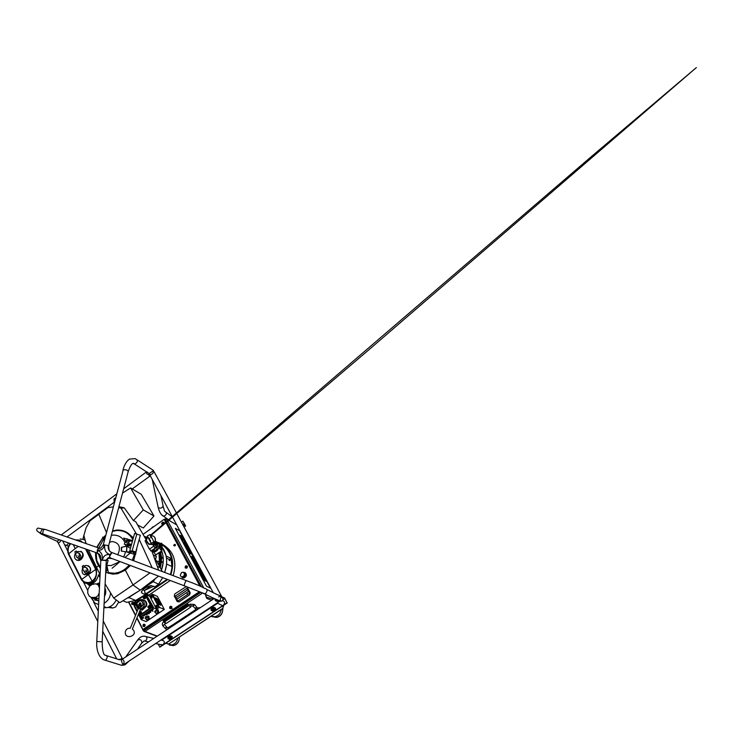 <?xml version="1.0" encoding="UTF-8"?>
<svg xmlns="http://www.w3.org/2000/svg" width="733" height="733" viewBox="0 0 733 733"><rect width="100%" height="100%" fill="white"/><g stroke="black" fill="none" stroke-linecap="round" stroke-linejoin="round"><path stroke-width="1.1" d="M199.871 585.988L164.119 519.33L164.98 519.825L200.659 586.336L165.264 519.99L200.924 586.455M164.119 519.33L143.173 534.256M144.538 614.666L145.116 615.005M151.768 606.97L151.52 607.895L151.099 607.391M150.714 607.08L150.073 606.741M149.285 606.567L147.874 606.768M185.751 574.388L184.322 573.27M156.166 607.153L156.102 606.594M156.505 598.705L156.899 599.695M143.247 625.561L144.117 625.744L144.236 624.873L143.448 624.883M185.797 566.297L185.422 567.14L186.338 567.324L186.466 566.435L185.651 566.462M174.976 545.883C176.68 542.429 171.495 546.039 174.976 545.883M163.367 524.223C165.053 520.76 159.931 524.407 163.367 524.223M128.751 601.93L135.614 615.225M136.961 617.837L142.962 629.455L199.367 591.714M142.962 629.455L143.842 629.794L143.494 629.106L144.135 629.904L200.54 592.191M182.151 576.935L184.459 575.368L184.02 572.711L182.783 572.235L181.436 572.647L180.281 575.258L180.923 576.45L183.067 577.586L184.524 577.137L183.497 576.523M183.067 577.586L180.923 576.45M184.524 577.137L185.77 574.324L185.083 573.041L184.02 572.711M185.083 573.041L182.783 572.235M185.559 575.891L184.459 575.368M183.14 572.336L183.516 572.253C187.034 573.673 187.062 575.579 183.589 577.98L181.033 576.532M185.037 572.528C187.172 574.718 186.75 576.569 183.772 578.071L182.26 577.815M147.205 595.004L149.056 594.958L145.198 593.987M149.056 594.958L170.23 580.499M167.756 579.565L146.737 593.941M173.171 575.662C177.23 561.56 173.794 551.198 162.863 544.592M156.376 541.87L160.939 543.556M162.9 544.701C172.182 551.885 174.83 561.918 170.844 574.791M167.6 579.51L146.71 593.794L145.171 593.84M144.951 592.814L146.71 593.794M146.453 593.464L145.097 593.501L146.435 593.464L167.069 579.308M166.583 564.034L171.504 566.334L171.852 565.601L171.091 566.123M166.418 557.868L169.195 559.581L170.981 558.344L166.079 555.962M170.981 558.344L171.852 565.601M171.421 559.224L169.296 560.69L169.076 559.499M166.208 555.88L161.718 546.369L161.123 547.093C159.702 545.645 159.189 544.674 159.565 544.179L161.095 546.112M158.878 543.474L155.497 541.183M164.723 572.491L166.73 563.934M164.595 572.446C167.582 564.373 167.335 556.86 163.862 549.906L161.782 546.699M158.759 543.574L155.478 541.348M144.685 590.331L153.857 586.198M157.824 544.234L155.726 542.136M161.48 570.017C163.688 563.714 163.862 557.621 161.993 551.738M151.099 543.281L151.566 544.546L154.361 543.006L153.893 541.733L150.082 534.476L147.287 536.025L151.099 543.281L153.893 541.733M147.287 536.025L147.718 537.161M150.082 534.476L150.916 537.747M150.632 541.018L147.745 537.124C145.904 539.717 146.169 541.925 148.533 543.749L151.456 544.234M146.554 540.853L149.175 544.39C154.406 544.592 156.285 542.264 154.828 537.417M154.242 542.686C156.056 540.102 155.781 537.903 153.426 536.089L150.485 535.612M149.156 538.049L148.359 537.683M147.544 537.362L144.383 536.464M157.155 545.48L161.48 547.78C159.693 546.076 158.859 544.628 158.96 543.437L160.234 544.042M159.904 544.445L159.418 544.784M160.912 553.076L161.975 547.844M161.48 547.78L161.764 546.791M159.565 544.179L160.197 544.069M160.582 544.472L161.361 545.59M161.187 546.296L161.123 547.093M157.43 544.738L155.204 542.356M157.155 544.683L155.167 542.438M155.515 540.963L153.463 544.417L152.977 544.234M152.327 550.052L153.646 550.373L156.468 546.992M151.878 550.941L153.783 551.308C156.743 550.309 157.787 548.33 156.926 545.37L154.846 543.822M159.153 545.993C161.104 547.853 162.03 549.438 161.911 550.749L161.645 550.675C159.684 548.815 158.768 547.23 158.878 545.92L159.153 545.993M161.911 550.749L155.772 554.835L153.215 551.628L154.938 551.894C157.806 550.501 158.997 548.614 158.52 546.204L158.731 546.076M156.431 554.579L155.671 554.78M158.511 552.865L156.56 554.505M158.951 565.271L159.235 563.934M159.528 561.927L158.933 552.829M159.748 552.261L160.5 560.928L159.574 566.352M113.203 506.87L107.843 507.657L90.058 520.751L86.109 527.714L83.864 535.511L86.118 543.611M133.122 537.921L126.598 532.24L133.122 537.921M132.957 538.489L126.076 531.966L132.957 538.489M105.754 571.209L105.781 571.199C107.669 569.935 107.714 568.817 105.928 567.855M105.744 571.41L107.778 569.898M107.513 568.625L106.725 568.121M106.047 565.464L111.187 565.519L120.056 561.588M106.587 559.82L108.099 560.516M132.352 540.514L123.675 538.123L126.232 542.026L124.94 542.585L124.253 544.207L130.117 545.801L126.882 546.131L130.318 548.293M127.13 538.773L126.232 542.026M130.85 546.067L130.117 545.801M131.244 544.555L128.724 544.362C127.936 541.22 128.871 540.019 131.509 540.743L131.848 541.201M130.291 544.17L127.285 544.353C126.452 541.055 127.432 539.781 130.217 540.551L130.474 540.872M130.355 544.986L130.135 545.801M130.217 540.551L132.316 540.652M107.375 567.928L105.973 566.957M129.21 565.042C124.949 570.017 119.91 572.748 114.091 573.233L108.392 572.647L106.991 565.903L106.038 565.583M100.458 567.534L96.829 560.718L96.069 552.636M97.104 547.423L103.096 537.289L103.435 539.387L104.956 538.013M96.71 547.285L103.096 537.289M100.421 568.222C96.756 563.979 95.171 558.738 95.657 552.49M102.666 537.124L105.076 537.582M103.747 537.078L105.671 535.328M112.396 531.388L116.574 530.555C123.694 530.197 129.063 533.129 132.691 539.341M112.534 530.866L116.602 530.069C123.712 529.702 129.145 532.579 132.893 538.7M126.882 546.131L126.672 551.94L134.863 554.496L132.7 560.479M131.656 551.757L126.672 551.94M136.118 550.914L135.66 554.285L134.863 554.496M135.66 554.285L132.563 552.059M134.469 551.885L133.204 551.903M124.94 542.585C122.521 537.399 118.526 534.916 112.946 535.127L111.352 535.356M104.297 540.523L103.454 539.424L98.827 548.027M104.938 538.086L103.454 539.424M98.332 553.699L100.797 560.626M103.564 539.699L104.26 540.652M106.871 565.033L108.127 560.433L106.597 559.792M125.902 546.232L121.394 547.349L126.745 546.149L125.902 546.232L125.563 544.482M121.394 547.349L121.257 551.088L126.534 551.894L126.745 546.149M123.675 557.089L125.7 551.665M121.522 551.124L121.641 547.441M134.478 554.221L132.297 560.324M108.392 572.647L108.557 573.27L117.72 573.664L125.352 570.164L133.012 584.98L149.999 572.876M129.64 565.198C125.783 569.807 121.183 572.574 115.851 573.518L108.42 573.16M106.816 572.656L112.708 574.131L117.72 573.664L108.557 573.27L105.708 572.152M107.925 607.428L112.754 608.024L115.686 606.951L118.792 601.985M98.836 600.199L98.085 600.712M157.531 566.407L160.426 567.837L154.81 558.134M160.426 567.837L162.222 571.557M128.064 597.926L129.1 597.697L135.605 600.437L145.336 594.6L141.936 593.125L141.368 591.898C143.008 589.039 146.169 586.931 150.842 585.603L155.084 586.757L158.548 584.137L153.261 581.69L154.929 579.116M123.007 600.831L126.745 602.37L135.605 600.437M128.825 597.477L153.261 581.69L152.391 581.159M142.871 589.799L144.447 590.496L151.245 585.548M145.336 594.6L144.447 590.496M162.744 577.677L158.548 584.137M136.686 549.329L133.589 560.809M130.419 565.5L125.352 570.164M139.435 539.836L152.171 567.782M158.612 576.12L140.232 590.147L119.8 602.663L113.707 598.064L133.012 584.98L140.232 590.147M153.783 555.193L156.422 556.539L155.46 559.233M158.695 570.228L151.667 550.51M112.708 574.131L106.697 572.61L112.708 574.131M88.391 549.942L100.091 574.837M105.112 583.88L113.707 598.064M96.325 567.58L98.543 565.72M127.24 532.57L133.214 537.655M146.252 539.937L135.733 521.694L133.406 520.567L124.225 507.813L121.082 508.281L136.393 533.899M121.082 508.281L118.709 507.493M153.985 516.005L143.32 509.911L130.593 487.949L141.222 494.271L153.985 516.005L143.338 527.98L137.868 525.121M130.593 487.949L122.521 493.071M115.612 497.78L114.009 498.916L114.22 503.04M122.219 508.051L120.029 506.842M118.874 506.888L121.312 508.235M120.34 507.996L118.801 507.144M138.894 525.671L138.409 526.019M133.406 520.567L143.32 509.911M148.726 544.198L152.702 544.362L155.469 541.137M149.138 544.243L148.671 544.014M146.536 539.745L145.042 540.789L149.431 549.182L153.655 546.232L152.675 544.344M151.025 550.804L148.991 548.348M155.314 547.679L153.655 546.232M118.92 506.714L124.225 507.813M129.1 541.54L128.33 541.971M83.965 534.898L82.93 539.195M84.927 539.726L84.469 539.506M84.057 539.708L84.799 539.259M73.282 544.628L75.187 548.568L68.774 553.754C67.509 550.245 68.114 546.891 70.606 543.684M77.304 540.551L80.657 541.714M75.187 548.568L78.312 546.397M84.552 565.913L86.082 565.381C90.965 566.572 91.643 569.495 88.134 574.15C82.802 575.561 81.015 573.353 82.792 567.534M88.134 574.15L88.253 574.196C91.442 570.934 91.433 568.093 88.244 565.693M76.553 551.867L76.718 551.747C82.976 550.804 84.322 553.433 80.731 559.627L78.715 560.461C74.665 559.939 73.566 557.483 75.417 553.094M76.809 560.241L78.862 560.525L80.85 559.682C83.993 556.448 84.011 553.626 80.905 551.243M84.24 574.754L88.253 574.196M85.559 548.944L95.693 569.44L81.766 579.354L68.774 553.763M95.693 569.449L95.693 569.44C97.177 574.003 95.996 577.906 92.147 581.15C87.923 583.624 84.469 583.028 81.766 579.354M88.262 574.223L92.147 581.15M80.777 541.76L79.787 541.192M85.074 582.213L88.693 582.689L92.331 581.223C96.179 577.998 97.361 574.104 95.886 569.532L85.734 548.999M86.622 549.319L96.399 569.211C97.068 578.676 94.236 583.395 87.914 583.376C85.917 583.798 83.773 582.616 81.482 579.821L68.398 554.047C67.07 550.373 67.647 546.864 70.121 543.51M82.417 542.328C80.703 540.377 78.477 539.598 75.719 540.001M80.144 539.012L83.681 539.433L85.12 540.377M85.88 542.878L84.607 543.089M97.333 569.568L96.399 569.211M86.741 583.321L89.875 585.933M90.718 585.172L89.609 584.119C94.245 583.569 97.196 580.454 98.479 574.773L100.055 575.524M99.954 577.641L98.479 574.773M116.162 600.07C113.917 604.514 110.738 607.052 106.633 607.684L103.903 607.666M98.598 604.881L98.167 604.386M99.697 582.744L96.564 584.027M90.947 597.395L94.685 603.021L98.625 604.441M97.544 584.375L99.624 584.357M104.846 589.158L104.562 594.701M94.649 600.006L98.524 600.657L91.799 597.716M104.48 596.433C106.047 593.528 106.193 590.706 104.901 587.985M99.047 595.847L98.332 595.48L95.427 597.505L92.046 597.771L89.298 596.204L87.731 593.116L87.859 589.534L89.664 586.171L92.541 584.137L95.922 583.844L99.551 585.676M98.698 585.401L98.616 586.198L99.514 586.574M98.616 586.198L99.459 587.655M99.175 593.272L98.304 594.692L99.092 595.013M98.304 594.692L98.332 595.48M95.427 597.505L97.581 598.403L96.023 598.815L92.046 597.771M98.02 584.604L99.587 585.081M98.937 598.155L96.298 599.026L92.175 597.835M92.651 597.285L94.658 598.082L93.897 598.696M96.573 597.981L94.658 598.082M92.541 584.137L93.366 584.458M107.302 587.628L108.585 589.781M110.573 593.052C110.124 597.532 107.98 600.941 104.132 603.277M93.714 564.648L94.236 566.133M96.316 571.822L96.554 572.391M91.79 560.571L92.578 562.532M84.735 539.021L83.864 539.653L85.028 540.047M129.585 541.064L128.944 540.862M129.32 541.284L128.751 541.091M129.026 545.004L130.153 544.161M146.82 538.608L145.262 538.077M144.621 536.904L147.278 537.729M149.175 538.59L149.688 538.865M154.865 543.016L155.854 544.207M154.663 555.651L155.717 555.852M155.863 555.193L156.01 554.67M152.895 550.3L152.821 549.713M160.124 567.305L161.242 556.53L160.38 551.812M160.298 567.608L161.443 561.881L161.48 556.631L160.545 551.702M161.663 561.991L162.561 562.028L161.48 561.478M161.581 558.876L162.799 557.566L161.498 556.897M161.443 561.881L163.12 562.724L161.462 569.981M154.865 544.436L156.23 547.038L154.865 544.436M154.617 544.61L153.509 545.242L155.02 547.89L156.23 547.038M161.691 543.694L159.95 544.243L161.526 543.144L163.102 545.37L161.526 546.479L160.985 546.195L162.561 545.086L163.102 545.37M162.561 545.086L161.526 543.144M162.396 544.857L161.361 545.929M76.067 550.987L74.903 551.839L75.508 553.662L77.148 552.471L76.067 550.987L78.614 553.195M78.761 553.232L79.668 555.009L80.584 555.431L79.686 553.653L77.148 552.471M80.584 555.431L81.097 558.922L79.787 558.299L79.182 556.457L79.668 555.009M77.973 555.687C77.506 554.744 77.506 554.744 77.973 555.687M79.182 556.457L77.533 557.648L78.623 559.142L79.915 559.774L79.274 558.665M75.508 553.662L76.626 557.208L77.533 557.648M79.787 558.299L78.623 559.142M76.626 557.208L77.469 557.584M86.164 567.736L87.987 569.926L87.08 568.139L84.542 566.976L83.452 565.482L82.279 566.325L83.104 569.926L84.817 572.061M84.02 571.713L86.027 573.682L87.319 574.287L86.696 573.206M87.987 569.926L88.51 573.444L87.209 572.84L86.595 570.989L84.936 572.18M87.209 572.84L86.027 573.682M83.452 565.482L86.063 567.718M86.595 570.989L87.071 569.532M85.367 570.192C84.9 569.248 84.9 569.248 85.367 570.192M82.893 568.167L84.542 566.976M84.02 566.453L84.698 565.968M135.715 551.986L140.351 535.301L136.805 534.1L132.169 550.813L135.715 551.986L132.169 550.813M136.805 534.1L134.57 533.468L129.686 551.115L133.232 552.279L135.193 552.123M132.151 541.22L131.07 541.146C129.155 540.771 128.504 541.696 129.109 543.904L130.749 544.198M129.686 551.115L131.638 550.959M156.853 561.643L157.751 561.139C159.226 561.496 159.437 562.348 158.374 563.714L158.126 563.851M158.365 564.263L159.07 564.062C160.133 562.697 159.931 561.845 158.456 561.487L157.751 561.139M142.01 613.539L142.312 614.117M143.1 615.638L143.375 616.178M146.188 621.584L141.185 619.669L143.732 617.763L140.864 616.627L153.683 607.969L156.496 609.15L159.437 607.373L164.284 609.435L146.142 621.611M141.973 613.567L142.266 614.144L141.973 613.567M143.054 615.665L143.338 616.206L146.114 614.327L145.446 614.062L142.66 615.94L143.329 616.206L143.054 615.665M151.933 607.611L139.921 615.738L141.185 616.416L153.362 608.188L151.933 607.611L152.125 606.906L153.564 607.483L146.573 595.013L149.669 596.076L152.583 594.28L157.467 596.442L164.284 609.435M157.265 605.889L156.514 605.971L156.532 607.51M152.116 596.048L151.364 596.14L151.374 597.661M149.669 596.076L150.183 597.065M150.338 597.368L155.332 606.915M155.488 607.208L156.496 609.15M139.985 614.914L140.278 615.491M140.599 616.096L140.864 616.627M136.475 602.993L135.184 602.178L134.166 602.938L135.321 604.927L135.953 604.313M141.716 613.888L141.964 614.355M140.956 616.664L140.928 617.36M134.414 606.576L137.053 611.698L134.533 606.402M158.337 603.158C159.336 605.073 159.336 605.073 158.337 603.158M156.505 598.678C152.849 595.059 157.732 604.404 158.649 602.773C161.471 608.014 161.636 603.616 158.695 601.573M149.138 612.651L148.662 612.916L149.138 612.651M145.491 616.664L146.362 616.545L145.501 617.131L145.491 616.664M150.128 612.202L149.614 612.137L150.128 612.202M151.795 610.305L152.354 609.929L151.795 610.305M150.751 611.01L149.981 611.065L150.751 611.01M149.303 611.991L148.323 612.183L149.303 611.991M146.994 613.475L147.461 612.999L146.994 613.475M158.328 610.113L158.154 609.801C155.992 610.113 154.846 610.873 154.709 612.092L155.332 612.293M157.641 611.322L158.255 610.653C157.293 609.938 156.166 610.442 154.874 612.156L155.249 612.137M157.76 610.901L158.282 610.277M148.891 616.48L148.707 616.16C146.554 616.471 145.418 617.232 145.29 618.432M148.075 617.461L148.79 616.728M146.408 613.942L145.876 613.833L146.408 613.942M148.011 612.861L147.287 612.88L148.222 612.247L148.011 612.861M149.532 611.835L150.091 611.459L149.532 611.835M151.639 610.415L150.659 610.598L151.639 610.415M152.556 609.792L153.17 609.38L152.556 609.792M146.453 614.098L153.353 609.435L146.453 614.098M150.265 611.688L150.723 611.661L150.265 611.688M150.274 612.55L150.741 612.229L150.274 612.55M146.82 615.17L147.351 614.813L146.82 615.17M148.762 613.86L149.294 613.503L148.762 613.86M152.519 611.194L153.005 611.139L152.519 611.194M148.185 613.365L147.452 613.686M158.429 602.966L160.078 604.899M159.382 604.597L158.181 603.341M159.107 604.258L158.749 603.699M158.365 603.488L159.125 604.652M160.573 605.33L157.925 601.93L158.191 602.911M153.564 607.483L153.362 608.188M133.534 602.938L143.796 595.581M139.884 614.978L140.186 615.555M140.415 616.004L139.508 615.234L152.125 606.906L145.803 594.775L147.141 595.187M142.358 614.089L142.605 613.145M141.332 612.559L140.773 613.86M141.139 614.355L141.836 614.446M150.806 606.246L150.274 606.503M150.183 606.594L150.054 607.941M150.137 608.042L150.989 608.253M136.32 603.506L135.99 604.597M145.592 597.148L145.079 598.293M141.185 616.416L140.553 616.27M147.626 609.737L145.107 611.45M149.459 605.055L149.065 607.355M149.019 607.455L148.726 608.143M151.511 607.107L145.189 594.976L145.803 594.775M145.189 594.976L133.25 603.14L137.328 611.029M138.766 613.429L140.855 614.172C142.065 612.211 141.634 611.322 139.554 611.505M150.036 607.959C152.895 602.16 144.199 608.051 150.036 607.959M136.622 602.636C134.276 599.96 132.646 606.567 136.063 604.917L136.155 604.844M145.198 598.678C148.048 592.887 139.398 598.797 145.198 598.678M132.994 603.424L137.153 611.469L133.25 603.14M143.879 599.979C146.288 601.051 147.205 603.048 146.618 605.98L142.284 610.113L140.177 609.984M140.36 599.777L141.167 599.567C144.923 599.585 146.536 601.637 146.014 605.724L141.689 609.865L140.214 609.883M138.18 608.958L137.007 607.4M138.674 608.61C135.477 606.411 135.376 603.717 138.372 600.538C142.523 599.017 144.511 600.556 144.346 605.156C143.457 607.593 141.854 608.802 139.527 608.793M143.082 604.798C142.22 599.915 140.131 599.466 136.805 603.433C137.657 608.308 139.746 608.766 143.082 604.798M140.69 604.276C138.28 606.704 139.838 601.142 140.69 604.276M140.003 606.365L140.8 606.594L141.267 605.934L140.003 606.365M137.392 605.082L138.042 604.78L137.392 605.082M141.35 605.357L142.083 605.504L141.634 606.081L141.35 605.357M141.203 604.267C139.38 599.31 137.547 608.573 141.203 604.267M143.32 604.514C142 599.53 139.746 599.264 136.567 603.717C137.877 608.702 140.131 608.958 143.32 604.514M138.473 605.898L138.858 606.603L138.473 605.898M148.772 606.796L149.138 607.51L148.772 606.796M150.366 606.677L149.624 605.806L150.366 606.677M143.283 596.699L144.328 595.929C146.023 596.57 146.069 597.496 144.438 598.687L143.283 596.699M145.18 596.222L143.989 597.001L144.089 598.614M143.329 596.726C143.393 601.93 147.754 594.014 143.329 596.726M136.567 602.553L134.872 603.232L135.431 605.165M139.352 612.412C139.398 615.793 142.22 610.671 139.352 612.412M138.839 613.246C140.333 616.306 142.733 610.433 139.481 611.679M139.517 611.597L139.957 611.423C141.671 612.037 141.726 612.953 140.122 614.172L138.803 613.329M140.131 611.936L139.481 613.475M139.774 614.107L140.241 614.419M140.626 614.474L141.872 613.64M141.359 611.798L140.8 611.698M159.657 604.413L158.841 603.158M158.392 602.966C158.594 602.279 159.162 602.847 160.078 604.661L160.124 604.945M159.162 604.359L158.676 603.607M147.553 620.274L149.624 618.881L148.616 618.478L146.545 619.871L147.553 620.274M148.158 617.626L148.9 616.783L148.194 617.681L148.808 617.305L149.605 618.872M146.518 619.843L148.588 618.45L147.782 616.893L145.711 618.285L146.518 619.843M148.845 617.36L148.927 617.213C147.974 616.499 146.838 617.003 145.546 618.707L146.023 618.89M148.817 617.323L148.982 617.085C147.965 616.325 146.765 616.856 145.391 618.67L146.004 618.844M148.698 616.535L145.436 618.304M148.936 616.609L145.363 618.542M156.981 613.933L159.07 612.531L158.071 612.119L155.982 613.521L156.981 613.933M157.659 611.349L158.246 610.955L159.052 612.522M155.955 613.494L158.044 612.092L157.228 610.525L155.139 611.936L155.955 613.494M157.531 611.102L158.2 610.204M158.016 609.975L154.773 611.743M157.503 611.047L158.227 610.222M158.255 610.048L156.816 609.984M155.442 610.736L154.7 611.982M157.613 611.258L158.301 610.525C157.283 609.764 156.092 610.287 154.718 612.11L155.35 612.33M158.392 600.29C153.93 594.216 159.537 604.917 158.392 600.29M140.617 616.371L141.616 616.92M140.324 616.151L141.524 617.607L141.955 617.058M142.019 617.085L141.157 617.827L140.287 616.132M140.873 617.772L141.716 618.047L142.578 617.305M140.773 616.471L140.626 617.204M156.083 606.283L156.065 606.924L156.083 606.283M156.798 607.373L156.376 607.547C155.002 607.052 154.965 606.319 156.257 605.348L156.798 607.373M155.827 606.823L157.348 607.611L156.807 605.586L155.964 606.228M151.649 597.523L151.209 597.697C149.853 597.184 149.825 596.451 151.126 595.498L151.649 597.523M152.198 597.761L151.676 595.746C150.375 596.689 150.402 597.422 151.768 597.945L152.198 597.761M143.668 628.987L144.025 629.674M143.842 629.794L200.246 592.072M173.703 615.793L173.217 615.436L173.3 616.059M181.042 610.901L180.565 610.543L180.648 611.166M201.373 586.657L165.383 519.578L165.218 518.854L165.96 519.257M187.621 604.056L163.083 620.43L187.621 604.056L188.418 604.423L187.621 604.056L188.683 604.936L187.886 604.569L163.349 620.933L166.244 623.426M188.418 604.423L188.693 604.936L164.174 621.263L163.083 620.43L163.349 620.933L187.886 604.569M164.641 621.822L189.151 605.504L190.653 607.19L190.626 606.475M164.778 621.74L164.357 621.144M175.407 545.27L175.141 545.746M171.504 608.427L172.191 608.491M165.007 519.844L166.812 519.156L165.924 518.671L164.449 519.523M220.248 596.094L220.825 597.166M223.904 605.137L222.713 608.408L223.712 604.982M222.713 608.408L168.682 644.032L165.695 643.336M222.924 608.509L168.682 644.032M214.164 608.463L214.668 608.436M213.23 609.673L213.715 608.711M170.01 638.012L170.285 637.325M213.624 608.518L213.028 609.81L213.624 608.518M169.781 638.232L170.285 637.023L169.781 638.232M165.411 643.235L168.453 643.94M164.055 522.684L163.047 522.143C161.416 523.151 161.361 524.031 162.891 524.782L164.055 522.684M163.99 522.647L162.983 522.107C161.342 523.115 161.287 523.994 162.818 524.746L163.99 522.647M133.598 602.553C132.05 602.132 131.445 602.764 131.784 604.459L133.525 604.459M132.041 603.882L132.829 603.919L132.948 603.048L132.151 603.021L132.041 603.882M143.054 626.266C144.511 626.962 145.189 626.422 145.107 624.663C143.531 623.774 142.843 624.314 143.054 626.266M143.595 624.727L143.237 625.542M169.735 608.381C171.22 609.068 171.916 608.518 171.824 606.741C170.212 605.852 169.515 606.402 169.735 608.381M170.019 607.804L170.835 607.831L170.954 606.951L170.138 606.915L170.019 607.804M185.211 567.91C186.723 568.579 187.428 568.011 187.336 566.224C185.706 565.363 184.991 565.922 185.211 567.91M177.789 601.087L189.59 593.162L186.97 588.232L175.196 596.176L177.789 601.087M186.264 586.547L174.839 593.913L174.252 595.975L177.175 601.5L179.063 601.903L189.627 594.811L190.223 592.74L186.942 586.812M187.767 589.79L186.961 588.269L175.233 596.176L176.03 597.688L187.767 589.79L176.039 597.716L177.798 601.042L187.685 594.408L186.723 592.612L176.855 599.246L188.583 591.329L187.776 589.808M186.75 592.594L187.712 594.39L189.554 593.153L188.601 591.348L186.75 592.594M197.58 565.592L195.629 564.566L193.686 560.956L196.398 564.007L195.161 561.698L197.58 565.592L195.629 564.575L193.695 560.965M184.395 541.11L182.407 540.001L181.454 538.214L182.315 538.251L179.805 535.154L181.793 536.281L182.389 537.39L180.868 536.529L183.36 539.186L182.279 539.149L184.395 541.11L182.407 540.001L181.454 538.224M183.36 539.186L182.288 539.149M179.979 530.939L175.334 528.328L206.449 586.171L210.912 588.361M175.361 528.31L206.477 586.153M194.135 558.491L206.495 581.452M189.242 550.126L187.281 549.054L185.348 545.471L188.069 548.541L187.3 546.506L189.251 550.126L187.281 549.054L185.357 545.471M188.06 548.531L186.833 546.25M191.029 553.424L189.526 552.609L189.783 553.708L187.611 549.668L190.305 552.086L191.029 553.424L189.526 552.618M205.973 581.187L204.049 580.206L202.665 576.825L205.973 581.187L204.04 580.206L202.445 576.789M179.484 530.665L210.444 588.132L179.493 530.655M203.068 576.505L200.503 573.673L199.926 571.85M200.567 571.154L199.156 571.126L198.469 569.843L199.284 569.917L197.159 567.415L197.883 567.296L195.839 564.969L198.313 566.957L199.028 568.295L198.222 568.423L199.862 569.825L200.576 571.154L199.165 571.126L198.469 569.843M195.629 563.595L194.52 561.533M196.389 563.998L195.161 561.707M185.376 542.942L187.144 546.232L184.322 543.565L183.516 542.044L184.634 541.55L185.165 542.97M182.306 538.251L179.805 535.163M182.38 537.381L180.895 536.547M193.109 556.604L192.724 557.318L193.118 556.594L193.933 558.106L193.64 559.325L195.216 561.212L193.265 560.177L191.515 556.494M192.806 557.868L191.698 556.53L193.265 560.168L195.216 561.212M192.825 556.356L182.114 536.464M197.883 567.296L195.848 564.96M199.028 568.286L198.222 568.423M199.284 569.917L197.159 567.406M204.141 579.262L203.407 578.19L204.141 579.262M187.3 548.119L186.191 546.048M202.473 574.645L202.72 576.44L200.512 573.673L200.274 571.905L202.473 574.645M201.987 575.084L200.989 573.261L201.987 575.084M193.329 559.242L192.467 557.905L193.329 559.242M190.25 553.956L187.611 549.668M187.144 546.222L183.516 542.044M184.881 543.016L185.376 543.941L184.881 543.016M202.235 575.139L200.76 573.215M214.778 610.03L214.091 608.198M213.651 608.262L212.827 609.902M213.046 610.268L213.834 610.571M171.43 638.498L171.513 636.244L172.182 636.501L172.09 638.755L171.43 638.498L169.552 639.735L170.221 639.982L172.09 638.755M170.221 636.785L169.57 638.361M219.937 604.386L222.42 605.614L223.308 605.238C225.205 603.085 224.958 601.536 222.566 600.584M161.517 640.221L217.637 603.259M160.912 640.083L161.672 640.257C164.549 640.651 165.044 642.145 163.138 644.728L170.624 639.762M171.046 639.533L171.65 639.304L172.2 636.775M172.017 638.901L214.027 611.331M214.384 611.093L214.842 610.791M215.374 610.442L227.038 602.792L224.756 598.568L222.63 597.083L224.683 598.091L227.038 602.792M221.907 597.56L222.63 597.083M222.429 598.036L222.96 597.688M159.785 646.927L158.071 644.041M159.895 647.138L227.294 602.92M222.969 599.741L224.756 598.568M159.62 647.037L163.138 644.728L160.454 644.582M67.702 550.978L62.644 540.881M62.791 540.936L60.949 540.294M185.651 525.937L183.497 524.672L185.073 525.195L182.874 521.136L185.651 525.937L184.038 527.073M182.948 525.066L183.497 524.672M182.636 524.48L183.186 524.095M181.39 522.18L182.874 521.136M149.706 476.093L149.321 476.368L148.762 474.572L150.1 474.782L150.769 476.725M218.581 596.9C220.706 595.828 221.769 595.737 221.751 596.644L154.498 472.409M111.242 552.288C109.052 551.079 108.053 549.054 108.246 546.213L108.347 545.544L108.163 546.14M147.186 472.107L149.211 473.646L153.389 470.604C153.564 472.95 152.464 474.352 150.1 474.782L149.211 473.646L148.762 474.572C146.774 474.37 146.151 473.481 146.884 471.915M108.328 545.535L103.142 544.866L108.31 545.526L108.209 546.195C108.026 549.145 109.089 551.198 111.398 552.361L111.92 552.545M103.179 545.16L123.226 469.88C125.911 469.486 127.579 470.027 128.229 471.484L108.603 545.755M103.28 545.737L103.087 545.279L100.678 548.202L98.085 548.76L97.306 550.135C100.998 550.795 103.445 549.035 104.645 544.839M111.957 552.563L109.767 554.624L109.483 557.74L108.649 557.731L106.074 560.159L100.861 560.232M100.256 555.486L97.177 553.113L97.287 550.181C101.236 551.793 102.913 555.055 102.318 559.948M100.934 560.223L101.163 559.627M104.663 544.839L104.7 544.848C104.095 549.741 105.79 553.003 109.767 554.624M97.342 553.278L98.002 548.586L99.679 548.128M56.991 541.247L59.63 539.827M60.363 540.084L60.894 540.523C59.813 542.567 58.741 543.171 57.687 542.338L57.238 541.54M97.984 553.534L100.119 555.248M104.077 560.36L106.294 560.69L102.18 641.65L99.99 641.732L96.793 641.421L100.815 560.241L104.077 560.36M106.312 560.653L108.695 557.749L110.042 557.822M186.384 580.628L111.975 552.572L109.529 556.466L110.197 557.877M202.363 592.924L218.984 600.693C216.675 600.409 215.52 599.851 215.52 599.017L219.827 600.858C216.666 601.93 215.016 601.207 214.861 598.705M216.501 594.271L221.219 596.14M137.218 459.921L153.344 470.339M63.065 541.036L63.249 542.2M118.407 659.407L121.101 659.196C121.577 657.776 122.044 657.684 122.503 658.912L122.585 659.297M214.302 598.43L121.183 659.957M125.105 663.677L123.089 664.62C124.61 662.256 124.381 660.552 122.42 659.517L121.101 659.196L121.11 659.938L122.778 664.721L121.614 665.335L119.525 664.675M122.869 665.088L124.473 664.089M219.424 601.518L220.679 600.629L219.827 600.858M220.679 600.629L124.399 664.135M221.723 597.432C223.418 598.44 223.391 599.676 221.641 601.142L219.579 601.417M218.159 600.648L217.857 600.153M221.247 596.305L219.955 600.666L220.706 600.639M177.734 638.104C177.139 641.769 175.132 644.069 171.724 644.994L166.364 643.455M221.274 609.59C220.615 613.429 218.461 615.812 214.815 616.737L211.058 616.279M213.404 610.113L213.798 610.571M214.806 608.582L214.183 608.564M213.697 608.848L213.34 609.572M214.961 608.866L214.146 610.378M214.082 609.306L214.137 610.387M211.471 608.17C216.482 605.22 211.553 613.888 211.471 608.17M211.626 608.253C215.713 605.852 211.69 612.925 211.626 608.253M212.112 609.902L211.773 608.326L213.211 607.721M213.33 607.474C214.457 609.096 214.009 609.993 211.993 610.149M213.404 607.52C214.604 609.169 214.155 610.058 212.066 610.186M169.158 638.47C167.793 637.783 167.82 637.004 169.25 636.152C170.615 636.84 170.587 637.618 169.158 638.47M169.085 638.69C173.593 635.392 164.806 635.905 169.085 638.69M169.644 635.942C171.055 637.508 170.688 638.388 168.553 638.599M168.837 638.434L169.735 636.244M169.836 635.997C171.046 637.499 170.67 638.388 168.737 638.69M212.973 611.212L212.094 610.204M212.011 609.838L213.092 607.694M213.44 607.529L213.798 607.428C215.859 607.785 216.262 608.931 214.998 610.864L214.833 610.781M212.991 611.194L211.901 610.103M211.81 609.627L212.799 607.666M213.239 607.437L213.596 607.345C215.328 607.455 215.896 608.408 215.291 610.186M168.773 638.186L169.515 636.391M170.816 635.905L171.934 636.4M168.572 637.747L169.048 636.583M170.734 635.832L171.724 636.326M212.909 611.267L214.861 609.984L215.484 610.277L213.532 611.56L211.04 610.25L211.012 609.068L211.892 610.726M212.946 611.23L211.58 610.497M168.7 635.804C175.957 635.795 165.145 642.914 168.7 635.804M170.01 636.455C168.508 636.656 168.233 637.334 169.186 638.47M156.798 542.127L160.793 543.657M161.333 543.941L162.03 544.335M162.964 544.931C172.072 552.096 174.656 562.037 170.716 574.745M170.34 574.608C174.197 562.275 171.769 552.545 163.065 545.389M162.341 544.903L161.058 544.133M160.509 543.849L157.54 542.64M160.738 546.791L161.251 546.433M107.916 558.189L112.204 558.638M117.729 554.854C121.137 547.23 119.296 542.786 112.213 541.54L109.529 542.255M141.57 591.403L141.936 593.125M98.708 513.97L106.441 532.415M98.726 584.283L99.67 583.321M98.763 601.692L98.268 600.693M152.583 594.28L159.437 607.373M152.043 594.454L158.887 607.547M139.481 615.702L140.058 616.82M140.525 617.727L141.368 619.358M138.409 614.291L141.148 619.596L138.409 614.3M138.674 613.64L139.508 615.234M164.733 622.848L163.743 621.749L164.733 622.848M162.882 625.881L164.412 624.461M165.044 628.401L166.574 626.981M168.563 628.703L167.775 627.824M170.652 627.32L170.019 626.852L167.408 627.796M173.666 625.331L173.428 624.397L195.94 609.48M197.415 607.95L200.457 607.593M196.865 607.345L196.728 608.225L198.533 608.866M194.712 604.743L196.682 607.107L195.189 608.738L195.189 608.005M190.186 604.129L191.331 606.008L190.186 604.129L194.529 604.523L193.036 606.154L193.036 605.421M153.802 526.679L152.061 527.824M143.43 630.948L144.584 631.626L143.43 630.948L136.833 618.139L143.43 630.948L200.86 592.319M128.477 601.995L135.477 615.546L128.495 601.985M202.491 593.07L144.997 631.452L157.366 636.116M157.064 636.317L144.584 631.626L143.741 629.748M176.708 524.874L166.812 519.156L203.692 587.82M144.282 636.18C147.205 636.601 147.7 638.131 145.757 640.779L143.778 641.082M125.618 657.125L137.612 640.092C140.434 638.974 141.817 639.964 141.781 643.043L141.396 643.437M129.2 660.974L128.669 661.642M66.501 545.471L68.664 542.997M163.175 506.393L164.54 511.139C167.271 512.926 166.996 514.648 163.734 516.289L161.865 514.987M160.921 495.572L163.038 505.66C162.625 507.905 161.031 508.61 158.246 507.777L158.09 507.062M152.922 480.729L152.281 479.639M135.174 458.611C138.198 460.297 138.024 462.138 134.67 464.145L132.966 463.393M102.373 559.948C103.564 555.761 106.019 554.011 109.739 554.689M39.014 532.378L41.213 534.036L42.221 533.697M42.367 528.969L37.869 528.081C35.331 529.968 36.925 531.892 42.642 533.853L43.87 534.284M98.863 548.037L45.547 529.519L43.43 529.592L42.642 533.853L97.04 552.975M104.572 655.018C107.54 655.54 107.989 657.153 105.918 659.856L105.085 660.213L102.849 659.398M184.349 584.632C185.247 581.782 186.054 580.49 186.768 580.765L186.768 580.765C195.317 583.908 201.172 586.409 204.36 588.278C207.421 588.846 207.87 590.523 205.716 593.336L204.69 593.776L184.276 585.795L184.349 584.632M184.661 585.933L109.648 557.666M219.488 601.491L220.459 601.161M206.303 594.564L206.175 597.157L209.702 598.128M205.946 596.396L206.935 598.522L211.562 600.254M169.259 644.994L173.355 645.608C177.459 644.325 179.457 641.476 179.338 637.05M211.91 616.59L216.363 617.433C220.743 616.16 222.887 613.219 222.777 608.601M157.192 544.674L158.841 543.51M153.646 550.373L153.252 549.411M154.938 551.894L153.783 551.308M105.781 571.199L106.312 571.438M129.118 544.729L127.698 544.738M96.829 560.718L96.179 552.673M112.754 608.024L109.657 606.814M115.851 573.518L116.666 573.875M155.231 548.027L150.888 551.051M90.48 584.943L87.914 583.376M103.958 606.64L106.633 607.684M96.307 598.036L94.3 597.239M91.552 597.633L94.685 603.021M112.085 568.249L120.038 561.588M124.857 557.538L132.142 551.399M146.087 539.625L146.646 539.158M150.906 535.557L369.35 349.375L696.35 67.592L592.136 155.946L150.393 535.319M146.966 538.269L145.867 539.213M132.169 551.005L131.683 551.427M131.28 551.775L129.897 552.966M153.509 545.242L154.636 544.454M131.317 544.243L129.292 544.097M141.689 609.865L142.284 610.113M138.372 608.482L130.3 628.19M140.69 608.729L132.371 629.033M130.346 628.199C127.918 628.034 126.268 629.07 125.416 631.315C123.666 640.981 139.783 635.603 132.343 629.006M144.447 595.984L145.033 596.231M135.184 602.178L135.898 602.471M141.157 617.827L141.716 618.047M156.376 607.547L156.926 607.776M156.257 605.348L156.807 605.586M151.209 597.697L151.768 597.945M151.126 595.498L151.676 595.746M164.513 624.47L165.585 623.132M163.743 621.749L164.311 621.373M164.467 621.272L173.217 615.436M163.688 621.786C162.112 623.114 161.901 624.543 163.065 626.092L166.849 629.839M164.696 624.681L166.675 626.999M166.858 627.228L166.803 628.062M169.479 626.852L173.373 624.434M190.104 606.823L191.331 606.008L193.036 606.154L196.811 610.012M180.565 610.543L190.131 604.166M152.061 527.925L152.061 527.311L154.177 526.422M165.218 518.854L164.357 519.468M190.653 607.19L166.153 623.481M166.684 519.111L165.924 518.671M137.373 649.346L141.781 643.043L144.209 640.917L148.625 641.897M155.708 643.51L162.46 645.04M146.316 636.665L153.866 638.434M144.291 636.18C141.735 636.061 139.517 637.353 137.639 640.056M129.283 660.919L124.912 664.904L121.614 665.335L105.103 660.204C98.808 658.793 96.069 649.337 96.793 641.421M68.508 546.277L64.486 544.646M166.364 512.514L172.493 517.049M163.706 516.289L170.734 521.42M163.734 516.289C161.498 515.528 159.675 512.688 158.246 507.777L152.244 479.455M132.444 488.801L150.292 475.845L213.23 592.649M109.244 550.593L108.576 545.856M134.67 464.145L149.505 473.793M149.184 473.674L147.241 472.134M135.147 458.611L129.484 459.105C126.562 461.03 124.381 464.713 122.924 470.155M134.634 464.145C132.957 461.909 130.841 464.291 128.275 471.301M100.815 560.076C101.227 556.255 100.018 553.928 97.177 553.113L97.095 553.058M108.649 557.731L109.318 557.575M44.2 529.125L42.166 529.162L40.315 532.873L41.213 534.036L57.458 541.458L97.773 621.52M104.544 655.018C103.06 653.378 102.263 648.943 102.18 641.705M108.695 557.749C107.852 557.795 107.055 558.757 106.303 560.653M217.829 594.921L206.898 589.534M153.124 470.174L156.963 476.972M146.664 471.768L123.657 488.783M116.611 493.996L61.215 534.962M114.174 502.252L67.033 536.977M122.503 658.912L103.234 620.961M98.286 611.221L93.742 602.269M87.685 590.34L83.461 582.02M116.684 658.857L102.712 631.26M119.69 659.81L106.716 655.696M206.175 597.157L213.276 599.118M205.387 594.115L206.165 597.129M217.16 603.012L222.42 605.614M171.724 644.994L173.355 645.608C177.331 644.701 179.347 641.833 179.402 637.014M214.815 616.737L216.363 617.433C220.615 616.664 222.768 613.713 222.832 608.573"/></g></svg>
